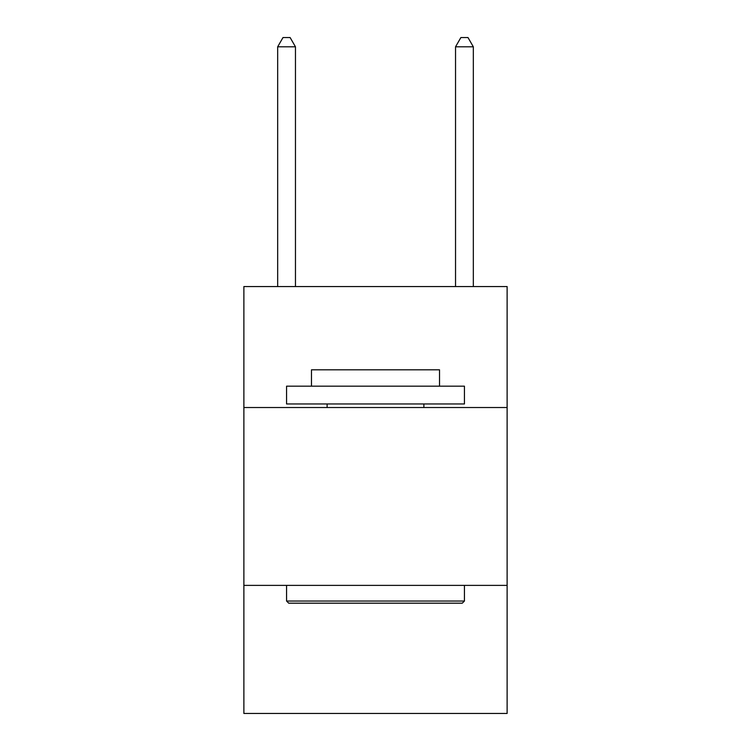 <?xml version="1.0" encoding="UTF-8"?>
<svg xmlns="http://www.w3.org/2000/svg" width="751" height="751" viewBox="0 0 751 751"><rect width="100%" height="100%" fill="white"/><g stroke="black" fill="none" stroke-linecap="round" stroke-linejoin="round"><path stroke-width="1.13" d="M507.122 407.521L507.122 286.563L243.878 286.563L243.878 407.521L507.122 407.521L507.122 713.45L243.878 713.45L243.878 407.521M507.122 585.386L243.878 585.386M288.703 603.175L286.563 601.035L464.437 601.035L462.297 603.175L288.703 603.175M464.437 386.174L464.437 403.963L286.563 403.963L286.563 386.174L464.437 386.174M311.468 386.174L311.468 369.811L439.532 369.811L439.532 386.174M464.437 585.386L464.437 601.035M286.563 585.386L286.563 601.035M423.883 403.963L423.883 407.521M327.117 403.963L327.117 407.521M295.462 286.563L295.462 46.797L277.673 46.797L277.673 286.563M277.673 46.797L283.005 37.55L290.121 37.55L295.462 46.797M473.327 286.563L473.327 46.797L455.538 46.797L455.538 286.563M455.538 46.797L460.879 37.55L467.995 37.55L473.327 46.797"/></g></svg>
